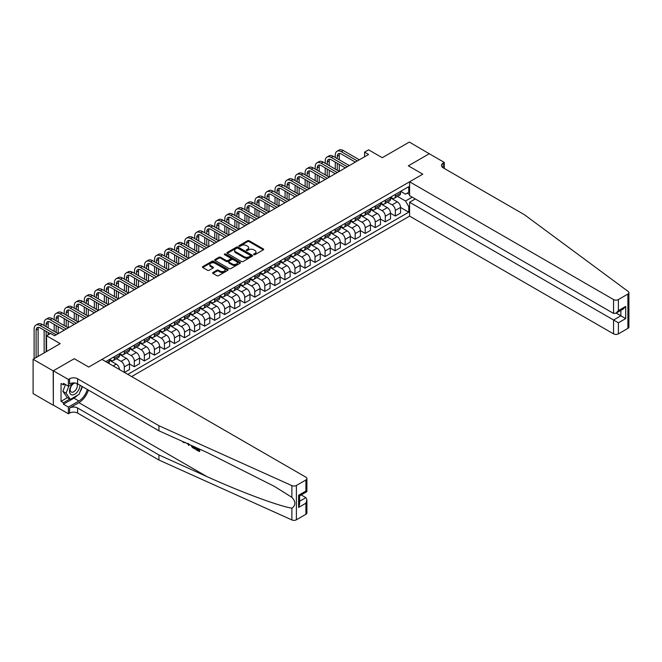 <?xml version="1.0" encoding="UTF-8"?>
<svg xmlns="http://www.w3.org/2000/svg" width="662" height="662" viewBox="0 0 662 662"><rect width="100%" height="100%" fill="white"/><g stroke="black" fill="none" stroke-linecap="round" stroke-linejoin="round"><path stroke-width="0.99" d="M253.852 254.671A0.778 0.447 0 0 0 254.953 254.671L263.327 249.839A1.117 0.645 0 0 0 263.658 249.384A1.117 0.645 0 0 0 263.327 248.929L249.144 240.736A1.117 0.645 0 0 0 247.563 240.736L239.189 245.569A0.778 0.447 0 0 0 240.289 246.206L241.373 245.585A3.567 2.06 0 0 1 246.421 245.585L247.605 246.264A3.567 2.06 0 0 1 248.647 247.72A3.567 2.06 0 0 1 247.605 249.177L246.521 249.806A0.778 0.447 0 0 0 247.621 250.443L248.705 249.814A3.567 2.06 0 0 1 253.753 249.814L254.936 250.501A3.567 2.06 0 0 1 255.979 251.957A3.567 2.06 0 0 1 254.936 253.414L253.852 254.034A0.778 0.447 0 0 0 253.852 254.671L253.852 254.034M212.957 272.504A1.117 0.645 0 0 0 212.634 272.959A1.117 0.645 0 0 0 212.957 273.414L216.937 275.715A1.117 0.645 0 0 0 218.518 275.715L227.819 270.344A1.117 0.645 0 0 0 228.142 269.889A1.117 0.645 0 0 0 227.819 269.434L213.627 261.242A1.117 0.645 0 0 0 212.055 261.242L202.746 266.612A1.117 0.645 0 0 0 202.423 267.067A1.117 0.645 0 0 0 202.746 267.522L207.562 270.295A1.117 0.645 0 0 0 209.134 270.295L213.114 267.994A1.117 0.645 0 0 0 213.445 267.539A1.117 0.645 0 0 0 213.114 267.084L210.731 265.71A2.979 1.721 0 0 1 209.854 264.494A2.979 1.721 0 0 1 211.699 262.905A2.979 1.721 0 0 1 214.951 263.277L224.286 268.673A2.979 1.721 0 0 1 225.163 269.889A2.979 1.721 0 0 1 223.326 271.478A2.979 1.721 0 0 1 220.074 271.106L218.518 270.204A1.117 0.645 0 0 0 216.937 270.204L212.957 272.504L212.957 273.414L216.937 271.13L216.937 270.204M429.423 153.841L409.348 142.065L382.239 157.713L368.585 149.827L364.572 152.144L368.585 154.461L54.582 335.758L50.569 333.433L46.555 335.758L46.555 351.522M53.175 370.877L53.341 405.094L53.341 370.786L74.26 358.705L53.175 370.877L33.1 359.284L60.201 343.636L46.555 335.758M429.423 153.65L408.338 165.823L422.795 174.172L88.716 367.054L74.26 358.705L88.716 367.054L101.923 359.425L305.91 477.194A3.409 1.969 0 0 1 306.903 478.585A3.409 1.969 0 0 1 305.91 479.975L296.394 485.469L296.394 519.778A3.409 1.969 180 0 1 291.884 519.935L158.946 460.04L77.628 413.096A5.677 3.277 0 0 0 69.601 413.096L68.393 413.791L53.341 405.094M241.456 261.556A1.117 0.645 0 0 0 243.028 261.556L252.33 256.186A1.117 0.645 0 0 0 252.661 255.731A1.117 0.645 0 0 0 252.33 255.275L238.146 247.083A1.117 0.645 0 0 0 236.566 247.083L227.265 252.454A1.117 0.645 0 0 0 226.942 252.909A1.117 0.645 0 0 0 227.265 253.364L241.456 261.556M224.857 254.845A0.778 0.447 0 0 1 225.651 254.953L240.058 263.269L230.773 268.631A1.117 0.645 0 0 1 229.193 268.631L215.009 260.439L218.99 258.163L218.99 257.237L215.009 259.529A1.117 0.645 0 0 0 214.678 259.984A1.117 0.645 0 0 0 215.009 260.439L215.009 259.529M218.99 258.163A1.117 0.645 0 0 1 220.562 258.163L220.562 257.237A1.117 0.645 0 0 0 218.99 257.237M220.562 257.237L226.321 260.555A1.117 0.645 0 0 0 227.893 260.555L230.533 259.032A1.117 0.645 0 0 0 230.864 258.577A1.117 0.645 0 0 0 230.533 258.122L224.542 254.663A0.778 0.447 0 0 1 225.651 254.026L240.074 262.351A1.117 0.645 0 0 1 240.405 262.806A1.117 0.645 0 0 1 240.074 263.261L240.074 262.351M53.175 405.185L33.1 393.592L33.1 359.284M131.639 376.579L409.588 216.11L613.566 333.88L613.566 320.011L620.873 315.791L620.873 310.362M400.667 191.351L405.533 194.156L408.744 192.303L408.744 186.692L105.738 361.626M408.744 192.303L409.588 191.815M409.588 206.097L408.744 206.577L405.533 201.016L397.548 196.407M400.551 207.463L408.744 212.188L408.744 206.577M408.744 212.188L127.824 374.378M364.572 152.144L364.572 156.786M407.213 193.18L409.588 194.545M405.533 201.016L412.194 197.168M119.466 369.553A4.543 2.623 -120 0 0 116.255 364.133L109.437 360.186M124.29 372.334L124.29 366.913A4.543 2.623 -120 0 0 121.08 361.344L116.462 358.688M124.448 372.433L129.512 369.512L129.512 363.901A4.543 2.623 -120 0 0 126.301 358.332L119.474 354.393M129.512 363.943L134.328 366.723L134.328 361.113A4.543 2.623 -120 0 0 131.117 355.552L126.5 352.887M134.328 366.723L139.55 363.711L139.55 358.101A4.543 2.623 -120 0 0 136.339 352.54L129.512 348.601M139.55 358.15L144.366 360.931L144.366 355.32A4.543 2.623 -120 0 0 141.155 349.759L136.546 347.095M144.366 360.931L149.587 357.919L149.587 352.308A4.543 2.623 -120 0 0 146.376 346.739L139.55 342.8M149.587 352.35L154.403 355.138L154.403 349.528A4.543 2.623 -120 0 0 151.193 343.959L146.583 341.294M154.403 355.138L159.625 352.118L159.625 346.507A4.543 2.623 -120 0 0 156.414 340.947L149.587 337.008M159.625 346.557L164.441 349.337L164.441 343.727A4.543 2.623 -120 0 0 161.23 338.166L156.621 335.502M164.441 349.337L169.662 346.325L169.662 340.715A4.543 2.623 -120 0 0 166.452 335.154L159.625 331.207M169.662 340.764L174.487 343.545L174.487 337.934A4.543 2.623 -120 0 0 171.268 332.374L166.659 329.709M174.487 343.545L179.7 340.533L179.7 334.922A4.543 2.623 -120 0 0 176.489 329.353L169.662 325.414M179.7 334.964L184.524 337.744L184.524 332.142A4.543 2.623 -120 0 0 181.305 326.573L176.696 323.908M184.524 337.744L189.737 334.732L189.737 329.122A4.543 2.623 -120 0 0 186.527 323.561L179.7 319.622M189.737 329.171L194.562 331.952L194.562 326.341A4.543 2.623 -120 0 0 191.351 320.78L186.734 318.116M194.562 331.952L199.783 328.94L199.783 323.329A4.543 2.623 -120 0 0 196.564 317.768L189.737 313.821M199.783 323.379L204.599 326.159L204.599 320.549A4.543 2.623 -120 0 0 201.389 314.98L196.771 312.323M204.599 326.159L209.821 323.147L209.821 317.537A4.543 2.623 -120 0 0 206.61 311.968L199.783 308.029M209.821 317.578L214.637 320.358L214.637 314.748A4.543 2.623 -120 0 0 211.426 309.187L206.809 306.523M214.637 320.358L219.858 317.346L219.858 311.736A4.543 2.623 -120 0 0 216.648 306.175L209.821 302.236M219.858 311.785L224.675 314.566L224.675 308.955A4.543 2.623 -120 0 0 221.464 303.395L216.855 300.73M224.675 314.566L229.896 311.554L229.896 305.943A4.543 2.623 -120 0 0 226.685 300.374L219.858 296.435M229.896 305.985L234.712 308.773L234.712 303.163A4.543 2.623 -120 0 0 231.501 297.594L226.892 294.929M234.712 308.773L239.934 305.753L239.934 300.143A4.543 2.623 -120 0 0 236.723 294.582L229.896 290.643M239.934 300.192L244.75 302.973L244.75 297.362A4.543 2.623 -120 0 0 241.539 291.801L236.93 289.137M244.75 302.973L249.971 299.96L249.971 294.35A4.543 2.623 -120 0 0 246.761 288.789L239.934 284.842M249.971 294.4L254.787 297.18L254.787 291.57A4.543 2.623 -120 0 0 251.577 286.001L246.967 283.344M254.787 297.18L260.009 294.168L260.009 288.558A4.543 2.623 -120 0 0 256.798 282.988L249.971 279.05M260.009 288.599L264.833 291.379L264.833 285.769A4.543 2.623 -120 0 0 261.614 280.208L257.005 277.543M264.833 291.379L270.046 288.367L270.046 282.757A4.543 2.623 -120 0 0 266.836 277.196L260.009 273.257M270.046 282.806L274.871 285.587L274.871 279.976A4.543 2.623 -120 0 0 271.66 274.416L267.043 271.751M274.871 285.587L280.092 282.575L280.092 276.964A4.543 2.623 -120 0 0 276.873 271.395L270.046 267.456M280.092 277.006L284.908 279.794L284.908 274.184A4.543 2.623 -120 0 0 281.698 268.615L277.08 265.95M284.908 279.794L290.13 276.774L290.13 271.163A4.543 2.623 -120 0 0 286.911 265.603L280.092 261.664M290.13 271.213L294.946 273.994L294.946 268.383A4.543 2.623 -120 0 0 291.735 262.822L287.118 260.158M294.946 273.994L300.167 270.981L300.167 265.371A4.543 2.623 -120 0 0 296.957 259.81L290.13 255.863M300.167 265.421L304.983 268.201L304.983 262.591A4.543 2.623 -120 0 0 301.773 257.022L297.155 254.365M304.983 268.201L310.205 265.189L310.205 259.578A4.543 2.623 -120 0 0 306.994 254.009L300.167 250.07M310.205 259.62L315.021 262.4L315.021 256.79A4.543 2.623 -120 0 0 311.81 251.229L307.201 248.564M315.021 262.4L320.243 259.388L320.243 253.778A4.543 2.623 -120 0 0 317.032 248.217L310.205 244.278M320.243 253.827L325.059 256.608L325.059 250.997A4.543 2.623 -120 0 0 321.848 245.437L317.239 242.772M325.059 256.608L330.28 253.596L330.28 247.985A4.543 2.623 -120 0 0 327.069 242.424L320.243 238.477M330.28 248.035L335.096 250.815L335.096 245.205A4.543 2.623 -120 0 0 331.885 239.636L327.276 236.979M335.096 250.815L340.318 247.795L340.318 242.193A4.543 2.623 -120 0 0 337.107 236.624L330.28 232.685M340.318 242.234L345.142 245.014L345.142 239.404A4.543 2.623 -120 0 0 341.923 233.843L337.314 231.179M345.142 245.014L350.355 242.002L350.355 236.392A4.543 2.623 -120 0 0 347.145 230.831L340.318 226.884M350.355 236.442L355.18 239.222L355.18 233.612A4.543 2.623 -120 0 0 351.961 228.051L347.351 225.386M355.18 239.222L360.393 236.21L360.393 230.599A4.543 2.623 -120 0 0 357.182 225.03L350.355 221.091M360.393 230.641L365.217 233.429L365.217 227.819A4.543 2.623 -120 0 0 362.006 222.25L357.389 219.585M365.217 233.429L370.439 230.409L370.439 224.799A4.543 2.623 -120 0 0 367.22 219.238L360.393 215.299M370.439 224.848L375.255 227.629L375.255 222.018A4.543 2.623 -120 0 0 372.044 216.457L367.427 213.793M375.255 227.629L380.476 224.617L380.476 219.006A4.543 2.623 -120 0 0 377.257 213.445L370.439 209.498M380.476 219.056L385.292 221.836L385.292 216.226A4.543 2.623 -120 0 0 382.082 210.657L377.464 208M385.292 221.836L390.514 218.824L390.514 213.214A4.543 2.623 -120 0 0 387.303 207.645L380.476 203.706M390.514 213.255L395.33 216.035L395.33 210.425A4.543 2.623 -120 0 0 392.119 204.864L387.51 202.2M395.33 216.035L400.551 213.023L400.551 207.413A4.543 2.623 -120 0 0 397.341 201.852L390.514 197.913M390.63 197.144L392.119 198.004A4.543 2.623 -120 0 0 394.387 198.228A4.543 2.623 -120 0 0 395.33 196.151L395.33 194.429M380.592 202.936L382.082 203.797A4.543 2.623 -120 0 0 384.349 204.02A4.543 2.623 -120 0 0 385.292 201.943L385.292 200.23M370.555 208.737L372.044 209.597A4.543 2.623 -120 0 0 374.311 209.821A4.543 2.623 -120 0 0 375.255 207.736L375.255 206.023M360.517 214.529L362.006 215.39A4.543 2.623 -120 0 0 364.274 215.613A4.543 2.623 -120 0 0 365.217 213.536L365.217 211.815M350.479 220.33L351.961 221.182A4.543 2.623 -120 0 0 354.236 221.406A4.543 2.623 -120 0 0 355.18 219.329L355.18 217.616M340.442 226.123L341.923 226.983A4.543 2.623 -120 0 0 344.199 227.207A4.543 2.623 -120 0 0 345.142 225.13L345.142 223.408M330.404 231.915L331.885 232.776A4.543 2.623 -120 0 0 334.161 232.999A4.543 2.623 -120 0 0 335.096 230.922L335.096 229.209M320.367 237.716L321.848 238.568A4.543 2.623 -120 0 0 324.123 238.8A4.543 2.623 -120 0 0 325.059 236.715L325.059 235.002M310.321 243.508L311.81 244.369A4.543 2.623 -120 0 0 314.078 244.592A4.543 2.623 -120 0 0 315.021 242.515L315.021 240.794M300.283 249.309L301.773 250.162A4.543 2.623 -120 0 0 304.04 250.385A4.543 2.623 -120 0 0 304.983 248.308L304.983 246.595M290.246 255.102L291.735 255.962A4.543 2.623 -120 0 0 294.002 256.186A4.543 2.623 -120 0 0 294.946 254.1L294.946 252.388M280.208 260.894L281.698 261.755A4.543 2.623 -120 0 0 283.965 261.978A4.543 2.623 -120 0 0 284.908 259.901L284.908 258.188M270.17 266.695L271.66 267.547A4.543 2.623 -120 0 0 273.927 267.779A4.543 2.623 -120 0 0 274.871 265.694L274.871 263.981M260.133 272.487L261.614 273.348A4.543 2.623 -120 0 0 263.89 273.572A4.543 2.623 -120 0 0 264.833 271.494L264.833 269.773M250.095 278.28L251.577 279.141A4.543 2.623 -120 0 0 253.852 279.364A4.543 2.623 -120 0 0 254.787 277.287L254.787 275.574M240.058 284.081L241.539 284.941A4.543 2.623 -120 0 0 243.815 285.165A4.543 2.623 -120 0 0 244.75 283.079L244.75 281.367M230.012 289.873L231.501 290.734A4.543 2.623 -120 0 0 233.777 290.957A4.543 2.623 -120 0 0 234.712 288.88L234.712 287.159M219.974 295.674L221.464 296.526A4.543 2.623 -120 0 0 223.731 296.758A4.543 2.623 -120 0 0 224.675 294.673L224.675 292.96M209.937 301.467L211.426 302.327A4.543 2.623 -120 0 0 213.694 302.551A4.543 2.623 -120 0 0 214.637 300.474L214.637 298.752M199.899 307.259L201.389 308.12A4.543 2.623 -120 0 0 203.656 308.343A4.543 2.623 -120 0 0 204.599 306.266L204.599 304.553M189.862 313.06L191.351 313.912A4.543 2.623 -120 0 0 193.618 314.144A4.543 2.623 -120 0 0 194.562 312.059L194.562 310.346M179.824 318.852L181.305 319.713A4.543 2.623 -120 0 0 183.581 319.936A4.543 2.623 -120 0 0 184.524 317.859L184.524 316.138M169.786 324.653L171.268 325.505A4.543 2.623 -120 0 0 173.543 325.729A4.543 2.623 -120 0 0 174.487 323.652L174.487 321.939M159.749 330.446L161.23 331.306A4.543 2.623 -120 0 0 163.506 331.53A4.543 2.623 -120 0 0 164.441 329.453L164.441 327.731M149.711 336.238L151.193 337.099A4.543 2.623 -120 0 0 153.468 337.322A4.543 2.623 -120 0 0 154.403 335.245L154.403 333.532M139.665 342.039L141.155 342.891A4.543 2.623 -120 0 0 143.422 343.123A4.543 2.623 -120 0 0 144.366 341.038L144.366 339.325M129.628 347.831L131.117 348.692A4.543 2.623 -120 0 0 133.385 348.915A4.543 2.623 -120 0 0 134.328 346.838L134.328 345.117M119.59 353.632L121.08 354.484A4.543 2.623 -120 0 0 123.347 354.708A4.543 2.623 -120 0 0 124.29 352.631L124.29 350.918M109.553 359.425L111.042 360.285A4.543 2.623 -120 0 0 113.31 360.509A4.543 2.623 -120 0 0 114.253 358.423L114.253 356.71M394.387 198.228L399.608 195.216A4.543 2.623 -120 0 0 400.551 193.13L400.551 191.417M384.349 204.02L389.57 201.008A4.543 2.623 -120 0 0 390.514 198.931L390.514 197.21M374.311 209.821L379.533 206.809A4.543 2.623 -120 0 0 380.476 204.724L380.476 203.011M364.274 215.613L369.495 212.601A4.543 2.623 -120 0 0 370.439 210.524L370.439 208.803M354.236 221.406L359.458 218.394A4.543 2.623 -120 0 0 360.393 216.317L360.393 214.604M344.199 227.207L349.42 224.195A4.543 2.623 -120 0 0 350.355 222.109L350.355 220.396M334.161 232.999L339.383 229.987A4.543 2.623 -120 0 0 340.318 227.91L340.318 226.189M324.123 238.8L329.337 235.78A4.543 2.623 -120 0 0 330.28 233.703L330.28 231.99M314.078 244.592L319.299 241.58A4.543 2.623 -120 0 0 320.243 239.503L320.243 237.782M304.04 250.385L309.262 247.373A4.543 2.623 -120 0 0 310.205 245.296L310.205 243.583M294.002 256.186L299.224 253.174A4.543 2.623 -120 0 0 300.167 251.088L300.167 249.375M283.965 261.978L289.186 258.966A4.543 2.623 -120 0 0 290.13 256.889L290.13 255.168M273.927 267.779L279.149 264.759A4.543 2.623 -120 0 0 280.092 262.682L280.092 260.969M263.89 273.572L269.111 270.559A4.543 2.623 -120 0 0 270.046 268.474L270.046 266.761M253.852 279.364L259.074 276.352A4.543 2.623 -120 0 0 260.009 274.275L260.009 272.562M243.815 285.165L249.028 282.153A4.543 2.623 -120 0 0 249.971 280.067L249.971 278.354M233.777 290.957L238.99 287.945A4.543 2.623 -120 0 0 239.934 285.868L239.934 284.147M223.731 296.758L228.953 293.738A4.543 2.623 -120 0 0 229.896 291.661L229.896 289.948M213.694 302.551L218.915 299.538A4.543 2.623 -120 0 0 219.858 297.453L219.858 295.74M203.656 308.343L208.878 305.331A4.543 2.623 -120 0 0 209.821 303.254L209.821 301.533M193.618 314.144L198.84 311.123A4.543 2.623 -120 0 0 199.783 309.046L199.783 307.333M183.581 319.936L188.802 316.924A4.543 2.623 -120 0 0 189.737 314.847L189.737 313.126M173.543 325.729L178.765 322.717A4.543 2.623 -120 0 0 179.7 320.64L179.7 318.927M163.506 331.53L168.727 328.517A4.543 2.623 -120 0 0 169.662 326.432L169.662 324.719M153.468 337.322L158.681 334.31A4.543 2.623 -120 0 0 159.625 332.233L159.625 330.512M143.422 343.123L148.644 340.103A4.543 2.623 -120 0 0 149.587 338.025L149.587 336.313M133.385 348.915L138.606 345.903A4.543 2.623 -120 0 0 139.55 343.818L139.55 342.105M123.347 354.708L128.569 351.696A4.543 2.623 -120 0 0 129.512 349.619L129.512 347.906M113.31 360.509L118.531 357.497A4.543 2.623 -120 0 0 119.474 355.411L119.474 353.698M108.551 363.248A4.543 2.623 -120 0 0 109.437 361.212L109.437 359.491M254.158 254.787L254.936 254.34A3.567 2.06 0 0 0 255.979 252.884L255.979 251.957M248.647 247.72L248.647 248.647A3.567 2.06 0 0 1 247.605 250.104L246.835 250.55M263.31 249.847L249.144 241.663A1.117 0.645 0 0 0 247.563 241.663L239.503 246.322M252.321 256.194L238.146 248.01A1.117 0.645 0 0 0 236.566 248.01L227.281 253.372L227.265 252.454M250.36 256.053A0.778 0.447 0 0 0 250.36 255.416L237.906 248.225A0.778 0.447 0 0 0 236.806 248.225L235.664 248.879A3.567 2.06 0 0 0 234.613 250.335A3.567 2.06 0 0 0 235.664 251.792L244.17 256.707A3.567 2.06 0 0 0 249.218 256.707L250.36 256.053L250.36 256.98A0.778 0.447 0 0 0 250.592 256.657L250.592 255.731M234.613 250.335L234.613 251.27A3.567 2.06 0 0 0 235.664 252.727L235.664 251.792M250.36 256.98L249.218 257.642A3.567 2.06 0 0 1 244.17 257.642L235.664 252.727M220.562 258.163L226.321 261.482A1.117 0.645 0 0 0 227.893 261.482L230.533 259.959A1.117 0.645 0 0 0 230.864 259.504L230.864 258.577M232.288 264.006A2.979 1.721 0 0 0 235.54 264.378A2.979 1.721 0 0 0 237.385 262.789A2.979 1.721 0 0 0 236.508 261.573L233.214 259.67A1.117 0.645 0 0 0 231.642 259.67L229.002 261.192A1.117 0.645 0 0 0 228.671 261.647A1.117 0.645 0 0 0 229.002 262.102L232.288 264.006L232.288 264.932A2.979 1.721 0 0 0 235.54 265.305A2.979 1.721 0 0 0 237.385 263.716L237.385 262.789M228.671 261.647L228.671 262.574A1.117 0.645 0 0 0 229.002 263.029L229.002 262.102M232.288 264.932L229.002 263.029M225.163 269.889L225.163 270.816A2.979 1.721 0 0 1 223.326 272.405A2.979 1.721 0 0 1 220.074 272.032L218.518 271.13A1.117 0.645 0 0 0 216.937 271.13M209.854 264.494L209.854 265.421A2.979 1.721 0 0 0 210.731 266.637L210.731 265.71M213.098 268.002L210.731 266.637M227.819 269.434L227.819 270.344L213.627 262.169A1.117 0.645 0 0 0 212.055 262.169L202.762 267.531M335.262 157.482L335.262 155.156A8.515 4.915 60 0 1 337.024 151.259L339.035 150.1A8.515 4.915 60 0 1 343.288 150.522L359.35 159.799M337.024 151.259A8.515 4.915 60 0 1 341.286 151.681L357.348 160.957M355.337 162.116L341.286 153.998A5.677 3.277 -120 0 0 338.447 153.716A5.677 3.277 -120 0 0 337.264 156.323L337.264 158.64M339.631 153.46A5.677 3.277 -120 0 0 339.275 155.156L339.275 159.799M337.264 163.274L337.264 170.225M339.275 164.433L339.275 171.392L323.213 162.116L321.202 163.274L337.264 172.55M335.262 169.067L335.262 162.116M628.9 292.678L628.9 326.995A3.409 1.969 180 0 1 627.899 328.385L627.899 294.069A3.409 1.969 0 0 0 628.9 292.678A3.409 1.969 0 0 0 628.18 291.47L524.428 214.72L443.118 167.776A5.677 3.277 180 0 1 441.455 165.45A5.677 3.277 180 0 1 443.118 163.133L444.318 162.438L429.257 153.75L408.338 165.823L422.795 174.172L409.588 181.793L409.588 195.662L613.566 313.432L613.566 299.563A3.409 1.969 0 0 0 618.391 299.563L627.899 294.069M415.289 198.956L409.588 202.241L618.391 322.791L618.391 333.88L627.899 328.385M409.588 202.241L409.588 216.11M444.318 162.438L444.318 168.471M409.588 181.793L613.566 299.563M618.391 333.88A3.409 1.969 180 0 1 613.566 333.88M616.173 313.076L625.698 318.579L618.391 322.791M618.391 299.563L618.391 310.643L615.974 313.192L613.566 313.432M618.391 310.643L625.698 306.432L623.29 308.972L615.974 313.192M198.559 449.937L196.324 448.646L195.844 448.919L198.559 450.491L198.559 448.778L197.599 448.224M199.245 448.96L199.601 451.318A14.796 8.54 120 0 0 199.858 449.241M194.793 446.958L195.158 448.745A14.796 8.54 120 0 0 195.364 447.214M158.946 460.04L158.946 454.959L77.628 408.015A5.677 3.277 0 0 0 69.601 408.015L78.877 402.662A14.796 8.54 120 0 0 88.402 390.075M158.946 454.959L206.85 476.549C240.529 491.866 277.717 505.727 291.884 508.226C295.823 505.238 295.823 501.606 291.884 497.336L274.217 486.28L206.85 452.394L158.946 430.805L77.628 383.861A5.677 3.277 0 0 0 69.601 383.861L69.601 378.78L68.393 379.475L53.341 370.786M189.166 444.417L188.72 445.452L189.473 444.558M158.946 430.805L158.946 425.724L77.628 378.78A5.677 3.277 0 0 0 69.601 378.78M305.91 514.283L305.91 503.203L306.903 499.843L306.903 512.893A3.409 1.969 180 0 1 305.91 514.283L296.394 519.778M291.884 497.336L291.884 485.627L158.946 425.724M77.479 395.28A12.777 7.373 -60 0 1 73.937 398.16L63.453 404.217L63.453 402.728L69.841 399.045M64.744 384.092L63.453 384.829L61.045 383.439L61.045 401.338L63.453 402.728M63.453 384.829L63.453 383.348L68.393 386.203L68.393 379.475M68.393 413.791L68.393 407.064L78.877 401.015A12.777 7.373 120 0 0 87.31 389.446M63.453 404.217L68.393 407.064M301.202 494.928L305.91 497.642L306.903 499.843M74.094 382.909L68.393 386.203M291.884 485.627A3.409 1.969 0 0 0 296.394 485.469M82.369 386.6A12.777 7.373 -60 0 1 80.011 391.937M61.045 401.338L67.433 397.655M305.91 503.203L298.603 507.423L299.596 504.063L299.596 495.855L306.903 491.634L306.903 478.585M298.603 507.423L298.603 495.275C299.903 496.028 299.903 496.028 298.603 495.275L305.91 491.055C307.209 491.808 307.209 491.808 305.91 491.055L305.91 479.975M183.54 441.885L184.028 442.108M185.244 442.655L183.556 442.539L182.298 441.331M188.72 445.452L187.586 443.706M187.983 443.275L188.339 444.583L188.67 443.747M194.793 448.952L192.294 447.429L191.004 445.245M191.674 445.551L192.344 446.784L194.115 447.917L194.115 446.651M192.344 446.784L192.832 446.494L193.61 447.082L193.139 447.355M194.115 447.371L193.61 447.082M199.245 451.525L195.844 449.564L195.844 448.919M325.224 163.274L325.224 160.957A8.515 4.915 60 0 1 326.987 157.06L328.997 155.901A8.515 4.915 60 0 1 333.251 156.323L349.313 165.591M326.987 157.06A8.515 4.915 60 0 1 331.248 157.482L347.31 166.75M345.299 167.908L331.248 159.799A5.677 3.277 -120 0 0 328.402 159.517A5.677 3.277 -120 0 0 327.227 162.116L327.227 164.433M329.593 159.252A5.677 3.277 -120 0 0 329.237 160.957L329.237 165.591M327.227 169.067L327.227 176.026M329.237 170.225L329.237 177.184L313.176 167.908L311.165 169.067L327.227 178.343M325.224 174.867L325.224 167.908M335.262 173.709L321.202 165.591A5.677 3.277 -120 0 0 318.364 165.31A5.677 3.277 -120 0 0 317.189 167.908L317.189 170.225M319.556 165.053A5.677 3.277 -120 0 0 319.2 166.75L319.2 171.392M317.189 174.867L317.189 181.818M319.2 176.026L319.2 182.977L303.138 173.709L301.127 174.867L317.189 184.135M315.186 180.66L315.186 173.709M315.186 169.067L315.186 166.75A8.515 4.915 60 0 1 316.949 162.852A8.515 4.915 60 0 1 321.202 163.274M316.949 162.852L318.952 161.694A8.515 4.915 60 0 1 323.213 162.116M325.224 179.501L311.165 171.392A5.677 3.277 -120 0 0 308.327 171.11A5.677 3.277 -120 0 0 307.151 173.709L307.151 176.026M309.518 170.846A5.677 3.277 -120 0 0 309.162 172.55L309.162 177.184M307.151 180.66L307.151 187.619M309.162 181.818L309.162 188.778L293.101 179.501L291.09 180.66L307.151 189.936M305.141 186.461L305.141 179.501M305.141 174.867L305.141 172.55A8.515 4.915 60 0 1 306.911 168.645A8.515 4.915 60 0 1 311.165 169.067M306.911 168.645L308.914 167.486A8.515 4.915 60 0 1 313.176 167.908M315.186 185.294L301.127 177.184A5.677 3.277 -120 0 0 298.289 176.903A5.677 3.277 -120 0 0 297.114 179.501L297.114 181.818M299.481 176.638A5.677 3.277 -120 0 0 299.125 178.343L299.125 182.977M297.114 186.461L297.114 193.412M299.125 187.619L299.125 194.57L283.063 185.294L281.052 186.461L297.114 195.729M295.103 192.253L295.103 185.294M295.103 180.66L295.103 178.343A8.515 4.915 60 0 1 296.874 174.445A8.515 4.915 60 0 1 301.127 174.867M296.874 174.445L298.876 173.287A8.515 4.915 60 0 1 303.138 173.709M72.936 383.579A7.381 4.262 120 0 0 69.535 390.679A7.381 4.262 120 0 0 72.133 394.924A7.381 4.262 120 0 0 79.961 385.201M75.245 383.033A5.056 2.921 120 0 0 70.842 387.005A5.056 2.921 120 0 0 71.264 392.02A5.056 2.921 120 0 0 72.001 392.252A5.056 2.921 120 0 0 76.585 388.594A5.056 2.921 120 0 0 76.395 383.323M82.138 386.459L79.076 394.362L70.404 399.368L67.193 397.514L62.857 391.341L65.505 384.531M70.404 399.368L66.068 393.203L68.898 385.913M62.857 391.341L66.068 393.203M305.141 191.095L291.09 182.977A5.677 3.277 -120 0 0 288.251 182.695A5.677 3.277 -120 0 0 287.076 185.294L287.076 187.619M289.435 182.439A5.677 3.277 -120 0 0 289.079 184.135L289.079 188.778M287.076 192.253L287.076 199.204M289.079 193.412L289.079 200.363L273.017 191.095L271.015 192.253L287.076 201.529M285.065 198.046L285.065 191.095M285.065 186.461L285.065 184.135A8.515 4.915 60 0 1 286.828 180.238A8.515 4.915 60 0 1 291.09 180.66M286.828 180.238L288.839 179.079A8.515 4.915 60 0 1 293.101 179.501M295.103 196.887L281.052 188.778A5.677 3.277 -120 0 0 278.214 188.496A5.677 3.277 -120 0 0 277.039 191.095L277.039 193.412M279.397 188.231A5.677 3.277 -120 0 0 279.041 189.936L279.041 194.57M277.039 198.046L277.039 205.005M279.041 199.204L279.041 206.163L262.98 196.887L260.977 198.046L277.039 207.322M275.028 203.846L275.028 196.887M275.028 192.253L275.028 189.936A8.515 4.915 60 0 1 276.79 186.039A8.515 4.915 60 0 1 281.052 186.461M276.79 186.039L278.801 184.88A8.515 4.915 60 0 1 283.063 185.294M285.065 202.688L271.015 194.57A5.677 3.277 -120 0 0 268.176 194.289A5.677 3.277 -120 0 0 267.001 196.887L267.001 199.204M269.36 194.024A5.677 3.277 -120 0 0 269.004 195.729L269.004 200.363M267.001 203.846L267.001 210.797M269.004 205.005L269.004 211.956L252.942 202.688L250.939 203.846L267.001 213.114M264.99 209.639L264.99 202.688M264.99 198.046L264.99 195.729A8.515 4.915 60 0 1 266.753 191.831A8.515 4.915 60 0 1 271.015 192.253M266.753 191.831L268.764 190.673A8.515 4.915 60 0 1 273.017 191.095M275.028 208.48L260.977 200.363A5.677 3.277 -120 0 0 258.139 200.09A5.677 3.277 -120 0 0 256.964 202.688L256.964 205.005M259.322 199.825A5.677 3.277 -120 0 0 258.966 201.529L258.966 206.163M256.964 209.639L256.964 216.598M258.966 210.797L258.966 217.757L242.904 208.48L240.902 209.639L256.955 218.915M254.953 215.431L254.953 208.48M254.953 203.846L254.953 201.529A8.515 4.915 60 0 1 256.715 197.624A8.515 4.915 60 0 1 260.977 198.046M256.715 197.624L258.726 196.465A8.515 4.915 60 0 1 262.98 196.887M264.99 214.273L250.939 206.163A5.677 3.277 -120 0 0 248.101 205.882A5.677 3.277 -120 0 0 246.918 208.48L246.918 210.797M249.284 205.617A5.677 3.277 -120 0 0 248.929 207.322L248.929 211.956M246.918 215.44L246.918 222.391M248.929 216.598L248.929 223.549L232.867 214.273L230.856 215.431L246.918 224.708M244.915 221.232L244.915 214.273M244.915 209.639L244.915 207.322A8.515 4.915 60 0 1 246.678 203.424A8.515 4.915 60 0 1 250.939 203.846M246.678 203.424L248.689 202.266A8.515 4.915 60 0 1 252.942 202.688M254.953 220.074L240.902 211.956A5.677 3.277 -120 0 0 238.055 211.675A5.677 3.277 -120 0 0 236.88 214.273L236.88 216.598M239.247 211.418A5.677 3.277 -120 0 0 238.891 213.114L238.891 217.757M236.88 221.232L236.88 228.183M238.891 222.391L238.891 229.342L222.829 220.074L220.818 221.232L236.88 230.5M234.878 227.025L234.878 220.074M234.878 215.431L234.878 213.114A8.515 4.915 60 0 1 236.64 209.217A8.515 4.915 60 0 1 240.902 209.639M236.64 209.217L238.643 208.058A8.515 4.915 60 0 1 242.904 208.48M244.915 225.866L230.856 217.757A5.677 3.277 -120 0 0 228.018 217.475A5.677 3.277 -120 0 0 226.843 220.074L226.843 222.391M229.209 217.21A5.677 3.277 -120 0 0 228.853 218.915L228.853 223.549M226.843 227.025L226.843 233.984M228.853 228.183L228.853 235.142L212.792 225.866L210.781 227.025L226.843 236.301M224.84 232.825L224.84 225.866M224.84 221.232L224.84 218.915A8.515 4.915 60 0 1 226.603 215.018A8.515 4.915 60 0 1 230.856 215.431M226.603 215.018L228.605 213.851A8.515 4.915 60 0 1 232.867 214.273M234.878 231.667L220.818 223.549A5.677 3.277 -120 0 0 217.98 223.268A5.677 3.277 -120 0 0 216.805 225.866L216.805 228.183M219.172 223.003A5.677 3.277 -120 0 0 218.816 224.708L218.816 229.342M216.805 232.825L216.805 239.776M218.816 233.984L218.816 240.935L202.754 231.667L200.743 232.825L216.805 242.093M214.794 238.618L214.794 231.667M214.794 227.025L214.794 224.708A8.515 4.915 60 0 1 216.565 220.81A8.515 4.915 60 0 1 220.818 221.232M216.565 220.81L218.568 219.652A8.515 4.915 60 0 1 222.829 220.074M224.84 237.459L210.781 229.342A5.677 3.277 -120 0 0 207.942 229.06A5.677 3.277 -120 0 0 206.767 231.667L206.767 233.984M209.134 228.804A5.677 3.277 -120 0 0 208.778 230.508L208.778 235.142M206.767 238.618L206.767 245.577M208.778 239.776L208.778 246.736L192.716 237.459L190.706 238.618L206.767 247.894M204.757 244.41L204.757 237.459M204.757 232.825L204.757 230.508A8.515 4.915 60 0 1 206.519 226.603A8.515 4.915 60 0 1 210.781 227.025M206.519 226.603L208.53 225.444A8.515 4.915 60 0 1 212.792 225.866M214.794 243.252L200.743 235.142A5.677 3.277 -120 0 0 197.905 234.861A5.677 3.277 -120 0 0 196.73 237.459L196.73 239.776M199.088 234.596A5.677 3.277 -120 0 0 198.732 236.301L198.732 240.935M196.73 244.41L196.73 251.37M198.732 245.577L198.732 252.528L182.671 243.252L180.668 244.41L196.73 253.687M194.719 250.211L194.719 243.252M194.719 238.618L194.719 236.301A8.515 4.915 60 0 1 196.482 232.403A8.515 4.915 60 0 1 200.743 232.825M196.482 232.403L198.492 231.245A8.515 4.915 60 0 1 202.754 231.667M204.757 249.053L190.706 240.935A5.677 3.277 -120 0 0 187.867 240.654A5.677 3.277 -120 0 0 186.692 243.252L186.692 245.577M189.051 240.397A5.677 3.277 -120 0 0 188.695 242.093L188.695 246.736M186.692 250.211L186.692 257.162M188.695 251.37L188.695 258.321L172.633 249.053L170.63 250.211L186.692 259.479M184.681 256.004L184.681 249.053M184.681 244.41L184.681 242.093A8.515 4.915 60 0 1 186.444 238.196A8.515 4.915 60 0 1 190.706 238.618M186.444 238.196L188.455 237.037A8.515 4.915 60 0 1 192.716 237.459M194.719 254.845L180.668 246.736A5.677 3.277 -120 0 0 177.83 246.454A5.677 3.277 -120 0 0 176.655 249.053L176.655 251.37M179.013 246.19A5.677 3.277 -120 0 0 178.657 247.894L178.657 252.528M176.655 256.004L176.655 262.963M178.657 257.162L178.657 264.121L162.595 254.845L160.593 256.004L176.655 265.28M174.644 261.804L174.644 254.845M174.644 250.211L174.644 247.894A8.515 4.915 60 0 1 176.406 243.988A8.515 4.915 60 0 1 180.668 244.41M176.406 243.988L178.417 242.83A8.515 4.915 60 0 1 182.671 243.252M184.681 260.646L170.63 252.528A5.677 3.277 -120 0 0 167.792 252.247A5.677 3.277 -120 0 0 166.609 254.845L166.609 257.162M168.975 251.982A5.677 3.277 -120 0 0 168.62 253.687L168.62 258.321M166.609 261.804L166.609 268.755M168.62 262.963L168.62 269.914L152.558 260.646L150.547 261.804L166.609 271.072M164.606 267.597L164.606 260.646M164.606 256.004L164.606 253.687A8.515 4.915 60 0 1 166.369 249.789A8.515 4.915 60 0 1 170.63 250.211M166.369 249.789L168.38 248.631A8.515 4.915 60 0 1 172.633 249.053M174.644 266.438L160.593 258.321A5.677 3.277 -120 0 0 157.746 258.039A5.677 3.277 -120 0 0 156.571 260.646L156.571 262.963M158.938 257.783A5.677 3.277 -120 0 0 158.582 259.479L158.582 264.121M156.571 267.597L156.571 274.548M158.582 268.755L158.582 275.715L142.52 266.438L140.51 267.597L156.571 276.873M154.569 273.389L154.569 266.438M154.569 261.804L154.569 259.479A8.515 4.915 60 0 1 156.331 255.582A8.515 4.915 60 0 1 160.593 256.004M156.331 255.582L158.342 254.423A8.515 4.915 60 0 1 162.595 254.845M164.606 272.231L150.547 264.121A5.677 3.277 -120 0 0 147.709 263.84A5.677 3.277 -120 0 0 146.534 266.438L146.534 268.755M148.9 263.575A5.677 3.277 -120 0 0 148.545 265.28L148.545 269.914M146.534 273.389L146.534 280.349M148.545 274.548L148.545 281.507L132.483 272.231L130.472 273.389L146.534 282.666M144.531 279.19L144.531 272.231M144.531 267.597L144.531 265.28A8.515 4.915 60 0 1 146.294 261.382A8.515 4.915 60 0 1 150.547 261.804M146.294 261.382L148.296 260.224A8.515 4.915 60 0 1 152.558 260.646M154.569 278.032L140.51 269.914A5.677 3.277 -120 0 0 137.671 269.633A5.677 3.277 -120 0 0 136.496 272.231L136.496 274.548M138.863 269.368A5.677 3.277 -120 0 0 138.507 271.072L138.507 275.715M136.496 279.19L136.496 286.141M138.507 280.349L138.507 287.3L122.445 278.032L120.434 279.19L136.496 288.458M134.485 284.983L134.485 278.032M134.485 273.389L134.485 271.072A8.515 4.915 60 0 1 136.256 267.175A8.515 4.915 60 0 1 140.51 267.597M136.256 267.175L138.259 266.016A8.515 4.915 60 0 1 142.52 266.438M144.531 283.824L130.472 275.715A5.677 3.277 -120 0 0 127.634 275.433A5.677 3.277 -120 0 0 126.459 278.032L126.459 280.349M128.825 275.169A5.677 3.277 -120 0 0 128.469 276.873L128.469 281.507M126.459 284.983L126.459 291.942M128.469 286.141L128.469 293.101L112.408 283.824L110.397 284.983L126.459 294.259M124.448 290.784L124.448 283.824M124.448 279.19L124.448 276.873A8.515 4.915 60 0 1 126.219 272.967A8.515 4.915 60 0 1 130.472 273.389M126.219 272.967L128.221 271.809A8.515 4.915 60 0 1 132.483 272.231M134.485 289.617L120.434 281.507A5.677 3.277 -120 0 0 117.596 281.226A5.677 3.277 -120 0 0 116.421 283.824L116.421 286.141M118.779 280.961A5.677 3.277 -120 0 0 118.424 282.666L118.424 287.3M116.421 290.784L116.421 297.735M118.424 291.942L118.424 298.893L102.37 289.617L100.359 290.784L116.421 300.052M114.41 296.576L114.41 289.617M114.41 284.983L114.41 282.666A8.515 4.915 60 0 1 116.173 278.768A8.515 4.915 60 0 1 120.434 279.19M116.173 278.768L118.184 277.61A8.515 4.915 60 0 1 122.445 278.032M124.448 295.418L110.397 287.3A5.677 3.277 -120 0 0 107.558 287.018A5.677 3.277 -120 0 0 106.383 289.617L106.383 291.942M108.742 286.762A5.677 3.277 -120 0 0 108.386 288.458L108.386 293.101M106.383 296.576L106.383 303.527M108.386 297.735L108.386 304.685L92.324 295.418L90.322 296.576L106.383 305.852M104.373 302.368L104.373 295.418M104.373 290.784L104.373 288.458A8.515 4.915 60 0 1 106.135 284.561A8.515 4.915 60 0 1 110.397 284.983M106.135 284.561L108.146 283.402A8.515 4.915 60 0 1 112.408 283.824M114.41 301.21L100.359 293.101A5.677 3.277 -120 0 0 97.521 292.819A5.677 3.277 -120 0 0 96.346 295.418L96.346 297.735M98.704 292.554A5.677 3.277 -120 0 0 98.348 294.259L98.348 298.893M96.346 302.368L96.346 309.328M98.348 303.527L98.348 310.486L82.287 301.21L80.284 302.368L96.346 311.645M94.335 308.169L94.335 301.21M94.335 296.576L94.335 294.259A8.515 4.915 60 0 1 96.098 290.361A8.515 4.915 60 0 1 100.359 290.784M96.098 290.361L98.108 289.195A8.515 4.915 60 0 1 102.37 289.617M104.373 307.011L90.322 298.893A5.677 3.277 -120 0 0 87.483 298.612A5.677 3.277 -120 0 0 86.308 301.21L86.308 303.527M88.667 298.347A5.677 3.277 -120 0 0 88.311 300.052L88.311 304.685M86.308 308.169L86.308 315.12M88.311 309.328L88.311 316.279L72.249 307.011L70.246 308.169L86.308 317.437M84.297 313.962L84.297 307.011M84.297 302.368L84.297 300.052A8.515 4.915 60 0 1 86.06 296.154A8.515 4.915 60 0 1 90.322 296.576M86.06 296.154L88.071 294.995A8.515 4.915 60 0 1 92.324 295.418M94.335 312.803L80.284 304.685A5.677 3.277 -120 0 0 77.446 304.404A5.677 3.277 -120 0 0 76.262 307.011L76.262 309.328M78.629 304.148A5.677 3.277 -120 0 0 78.273 305.852L78.273 310.486M76.262 313.962L76.262 320.921M78.273 315.12L78.273 322.08L62.211 312.803L60.201 313.962L76.262 323.238M74.26 319.754L74.26 312.803M74.26 308.169L74.26 305.852A8.515 4.915 60 0 1 76.022 301.946A8.515 4.915 60 0 1 80.284 302.368M76.022 301.946L78.033 300.788A8.515 4.915 60 0 1 82.287 301.21M84.297 318.596L70.246 310.486A5.677 3.277 -120 0 0 67.4 310.205A5.677 3.277 -120 0 0 66.225 312.803L66.225 315.12M68.591 309.94A5.677 3.277 -120 0 0 68.236 311.645L68.236 316.279M66.225 319.754L66.225 326.714M68.236 320.921L68.236 327.872L52.174 318.596L50.163 319.754L66.225 329.031M64.222 325.555L64.222 318.596M64.222 313.962L64.222 311.645A8.515 4.915 60 0 1 65.985 307.747A8.515 4.915 60 0 1 70.246 308.169M65.985 307.747L67.987 306.589A8.515 4.915 60 0 1 72.249 307.011M74.26 324.397L60.201 316.279A5.677 3.277 -120 0 0 57.362 315.997A5.677 3.277 -120 0 0 56.187 318.596L56.187 320.921M58.554 315.741A5.677 3.277 -120 0 0 58.198 317.437L58.198 322.08M56.187 325.555L56.187 332.506M58.198 326.714L58.198 333.665L42.136 324.397L40.125 325.555L56.187 334.823M54.185 331.348L54.185 324.397M54.185 319.754L54.185 317.437A8.515 4.915 60 0 1 55.947 313.54A8.515 4.915 60 0 1 60.201 313.962M55.947 313.54L57.95 312.381A8.515 4.915 60 0 1 62.211 312.803M64.222 330.189L50.163 322.08A5.677 3.277 -120 0 0 47.325 321.798A5.677 3.277 -120 0 0 46.15 324.397L46.15 326.714M48.516 321.533A5.677 3.277 -120 0 0 48.161 323.238L48.161 327.872M46.15 331.348L46.15 351.754M48.161 332.506L48.161 334.823M44.139 352.912L44.139 330.189M44.139 325.555L44.139 323.238A8.515 4.915 60 0 1 45.91 319.332A8.515 4.915 60 0 1 50.163 319.754M45.91 319.332L47.912 318.174A8.515 4.915 60 0 1 52.174 318.596M50.163 333.665L40.125 327.872A5.677 3.277 -120 0 0 37.287 327.591A5.677 3.277 -120 0 0 36.112 330.189L36.112 357.546M38.479 327.326A5.677 3.277 -120 0 0 38.123 329.031L38.123 356.388M34.101 358.705L34.101 329.031A8.515 4.915 60 0 1 35.872 325.133A8.515 4.915 60 0 1 40.125 325.555M35.872 325.133L37.875 323.975A8.515 4.915 60 0 1 42.136 324.397M113.169 365.912L116.255 364.133M121.08 361.344L126.301 358.332M131.117 355.552L136.339 352.54M141.155 349.759L146.376 346.739M151.193 343.959L156.414 340.947M161.23 338.166L166.452 335.154M171.268 332.374L176.489 329.353M181.305 326.573L186.527 323.561M191.351 320.78L196.564 317.768M201.389 314.98L206.61 311.968M211.426 309.187L216.648 306.175M221.464 303.395L226.685 300.374M231.501 297.594L236.723 294.582M241.539 291.801L246.761 288.789M251.577 286.001L256.798 282.988M261.614 280.208L266.836 277.196M271.66 274.416L276.873 271.395M281.698 268.615L286.911 265.603M291.735 262.822L296.957 259.81M301.773 257.022L306.994 254.009M311.81 251.229L317.032 248.217M321.848 245.437L327.069 242.424M331.885 239.636L337.107 236.624M341.923 233.843L347.145 230.831M351.961 228.051L357.182 225.03M362.006 222.25L367.22 219.238M372.044 216.457L377.257 213.445M382.082 210.657L387.303 207.645M392.119 204.864L397.341 201.852M395.33 196.151L400.551 193.13M395.33 210.425L400.551 207.413M385.292 216.226L390.514 213.214M385.292 201.943L390.514 198.931M375.255 222.018L380.476 219.006M375.255 207.736L380.476 204.724M365.217 227.819L370.439 224.799M365.217 213.536L370.439 210.524M355.18 233.612L360.393 230.599M355.18 219.329L360.393 216.317M345.142 239.404L350.355 236.392M345.142 225.13L350.355 222.109M335.096 245.205L340.318 242.193M335.096 230.922L340.318 227.91M325.059 250.997L330.28 247.985M325.059 236.715L330.28 233.703M315.021 256.79L320.243 253.778M315.021 242.515L320.243 239.503M304.983 262.591L310.205 259.578M304.983 248.308L310.205 245.296M294.946 268.383L300.167 265.371M294.946 254.1L300.167 251.088M284.908 274.184L290.13 271.163M284.908 259.901L290.13 256.889M274.871 279.976L280.092 276.964M274.871 265.694L280.092 262.682M264.833 285.769L270.046 282.757M264.833 271.494L270.046 268.474M254.787 291.57L260.009 288.558M254.787 277.287L260.009 274.275M244.75 297.362L249.971 294.35M244.75 283.079L249.971 280.067M234.712 303.163L239.934 300.143M234.712 288.88L239.934 285.868M224.675 308.955L229.896 305.943M224.675 294.673L229.896 291.661M214.637 314.748L219.858 311.736M214.637 300.474L219.858 297.453M204.599 320.549L209.821 317.537M204.599 306.266L209.821 303.254M194.562 326.341L199.783 323.329M194.562 312.059L199.783 309.046M184.524 332.142L189.737 329.122M184.524 317.859L189.737 314.847M174.487 337.934L179.7 334.922M174.487 323.652L179.7 320.64M164.441 343.727L169.662 340.715M164.441 329.453L169.662 326.432M154.403 349.528L159.625 346.507M154.403 335.245L159.625 332.233M144.366 355.32L149.587 352.308M144.366 341.038L149.587 338.025M134.328 361.113L139.55 358.101M134.328 346.838L139.55 343.818M124.29 366.913L129.512 363.901M124.29 352.631L129.512 349.619M114.253 358.423L119.474 355.411M107.227 362.486L109.437 361.212M254.936 254.34L254.936 253.414M246.521 250.443L246.521 249.806M247.605 250.104L247.605 249.177M239.189 246.206L239.189 245.569M247.563 241.663L247.563 240.736M249.144 241.663L249.144 240.736M263.327 249.839L263.327 248.929M236.566 248.01L236.566 247.083M238.146 248.01L238.146 247.083M252.33 256.186L252.33 255.275M244.17 257.642L244.17 256.707M249.218 257.642L249.218 256.707M226.321 261.482L226.321 260.555M227.893 261.482L227.893 260.555M230.533 259.959L230.533 259.032M225.651 254.953L225.651 254.026M218.518 271.13L218.518 270.204M220.074 272.032L220.074 271.106M213.114 267.994L213.114 267.084M202.746 267.522L202.746 266.612M212.055 262.169L212.055 261.242M213.627 262.169L213.627 261.242M343.288 150.522L341.286 151.681M339.275 155.156L337.264 156.323M625.698 306.432L625.698 318.579M443.118 167.776L443.118 163.133M206.85 476.549L78.877 402.662M77.628 383.861L77.628 378.78M77.628 408.015L77.628 413.096M291.884 519.935L291.884 508.226M69.601 408.015L69.601 413.096M73.937 398.16L78.877 401.015M299.596 501.283L305.91 497.642M333.251 156.323L331.248 157.482M329.237 160.957L327.227 162.116M319.2 166.75L317.189 167.908M309.162 172.55L307.151 173.709M299.125 178.343L297.114 179.501M289.079 184.135L287.076 185.294M279.041 189.936L277.039 191.095M269.004 195.729L267.001 196.887M258.966 201.529L256.964 202.688M248.929 207.322L246.918 208.48M238.891 213.114L236.88 214.273M228.853 218.915L226.843 220.074M218.816 224.708L216.805 225.866M208.778 230.508L206.767 231.667M198.732 236.301L196.73 237.459M188.695 242.093L186.692 243.252M178.657 247.894L176.655 249.053M168.62 253.687L166.609 254.845M158.582 259.479L156.571 260.646M148.545 265.28L146.534 266.438M138.507 271.072L136.496 272.231M128.469 276.873L126.459 278.032M118.424 282.666L116.421 283.824M108.386 288.458L106.383 289.617M98.348 294.259L96.346 295.418M88.311 300.052L86.308 301.21M78.273 305.852L76.262 307.011M68.236 311.645L66.225 312.803M58.198 317.437L56.187 318.596M48.161 323.238L46.15 324.397M38.123 329.031L36.112 330.189M185.6 442.464L185.12 442.737"/></g></svg>
